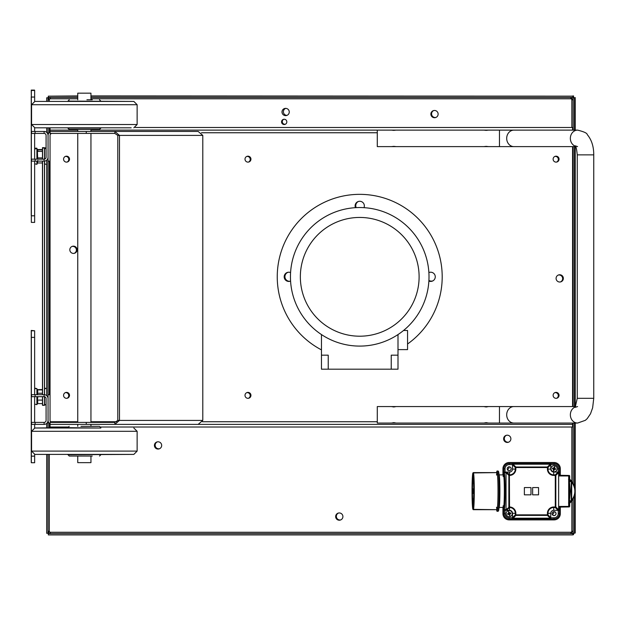 <?xml version="1.0" encoding="UTF-8"?>
<svg xmlns="http://www.w3.org/2000/svg" width="625" height="625" viewBox="0 0 625 625"><rect width="100%" height="100%" fill="white"/><g stroke="black" fill="none" stroke-linecap="round" stroke-linejoin="round"><path stroke-width="0.94" d="M282.078 111.258L282.078 112.727M282.078 120.305L282.078 123.477M65.297 392.656A2.969 2.969 0 0 1 67.047 398.273M65.297 156.453A2.969 2.969 0 0 1 67.047 162.078M246.734 392.656A2.969 2.969 0 0 1 248.484 398.273M246.734 156.453A2.969 2.969 0 0 1 248.484 162.078M554.844 156.453A2.969 2.969 0 0 1 556.594 162.078M554.844 392.656A2.969 2.969 0 0 1 556.594 398.273M286.828 121.891A2.641 2.641 0 0 1 282.867 124.172A2.641 2.641 0 0 1 282.867 119.602A2.641 2.641 0 0 1 286.828 121.891M508.852 466.883A1.812 1.812 0 0 1 507.398 469.414M553.719 511.75A1.812 1.812 0 0 1 552.266 514.273M438.133 114.094A3.625 3.625 0 0 1 434.508 117.727A3.625 3.625 0 0 1 430.875 114.094A3.625 3.625 0 0 1 434.508 110.469A3.625 3.625 0 0 1 438.133 114.094M510.883 438.812A3.625 3.625 0 0 1 507.258 442.438A3.625 3.625 0 0 1 503.625 438.812A3.625 3.625 0 0 1 507.258 435.188A3.625 3.625 0 0 1 510.883 438.812M161.672 445.422A3.625 3.625 0 0 1 158.039 449.055A3.625 3.625 0 0 1 154.414 445.422A3.625 3.625 0 0 1 158.039 441.797A3.625 3.625 0 0 1 161.672 445.422M342.906 516.578A3.625 3.625 0 0 1 339.273 520.211A3.625 3.625 0 0 1 335.648 516.578A3.625 3.625 0 0 1 339.273 512.953A3.625 3.625 0 0 1 342.906 516.578M557.156 280.953A3.625 3.625 0 0 1 558.281 275.055A3.625 3.625 0 0 1 560.43 281.945M70.898 252.352A3.625 3.625 0 0 1 72.023 246.453A3.625 3.625 0 0 1 74.172 253.344M289.258 111.992A3.625 3.625 0 0 1 285.633 115.625A3.625 3.625 0 0 1 282 111.992A3.625 3.625 0 0 1 285.633 108.367A3.625 3.625 0 0 1 289.258 111.992M573.164 499.008L573.164 533.258L574.484 533.258L574.484 495.984M574.484 486.414L574.484 423.062M574.484 406.562L574.484 146.617M574.484 130.125L574.484 97.805L573.164 97.805L573.164 130.125M572.836 533.586L48.32 533.586L48.32 534.906L572.836 534.906L572.836 533.586M570.695 533.203L571.164 533.586L571.164 532.266A2.641 2.641 0 0 1 571.844 531.578L573.164 531.578L572.781 531.117M573.023 531.188L571.844 531.578L571.844 500.969M571.844 127.484L571.844 99.484L573.164 99.484L572.781 99.945M50.383 533.445L49.992 532.266L571.164 532.266L570.766 533.445M47.992 454.398L47.992 533.258L46.672 533.258L46.672 454.398M47.992 428.008L47.992 421.188M47.992 397.883L47.992 157.938M47.992 134.633L47.992 127.812M47.992 101.422L47.992 97.805L46.672 97.805L46.672 101.422M48.375 531.117L47.992 531.578L49.305 531.578A2.641 2.641 0 0 1 49.992 532.266L49.992 533.586L50.453 533.203M49.305 454.398L49.305 531.578L48.125 531.188M50.453 97.867L49.992 97.477L49.992 98.797A2.641 2.641 0 0 1 49.305 99.484L47.992 99.484L48.375 99.945M46.672 127.812L46.672 132.383M46.672 160.188L46.672 395.633M46.672 423.438L46.672 428.008M77.75 96.156L48.32 96.156L48.32 97.477L77.75 97.477M90.945 97.477L572.836 97.477L572.836 96.156L90.945 96.156M48.125 99.875L49.305 99.484L49.305 101.422M77.75 98.797L49.992 98.797L50.383 97.617M573.023 99.875L571.844 99.484A2.641 2.641 0 0 1 571.164 98.797L571.164 97.477L570.695 97.867M573.164 146.617L573.164 406.562M573.164 423.062L573.164 483.383M570.766 97.617L571.164 98.797L90.945 98.797M285.328 124.266A2.641 2.641 0 0 1 283.773 119.281M508.695 442.141A3.625 3.625 0 0 1 506.547 435.25M340.719 519.914A3.625 3.625 0 0 1 338.57 513.023M159.484 448.75A3.625 3.625 0 0 1 157.336 441.867M286.906 115.391A3.625 3.625 0 0 1 285.75 108.367M435.945 117.43A3.625 3.625 0 0 1 433.797 110.539M573.898 97.805L575.219 97.578L575.164 99.477L574.484 99.719M574.484 99.25L575.219 99.25L575.219 130.125M574.484 530.891L575.219 531.352L575.219 491.477M575.219 490.922L575.219 423.062M575.219 406.562L575.219 146.617M574.484 531.352L575.219 531.352L575.219 533.023L574.484 533.023M571.523 96.156L573.57 95.93L573.57 97.25L572.836 97.25M90.945 95.93L571.898 96.156M49.055 96.156L51.102 96.156M77.75 95.93L50.727 96.156M573.164 99.492L572.578 99.25A2.641 2.641 0 0 1 571.898 98.57L571.523 97.477M571.453 533.586L571.898 532.039A2.641 2.641 0 0 1 572.578 531.352L572.875 531.219M47.406 97.805L48.727 97.578L48.867 99.648M47.992 99.25L48.727 99.25M48.727 531.344L48.727 533.023L47.992 533.023M49.016 99.617L48.016 99.711M48.727 531.352L48.016 531.352M49.055 533.586L50.367 533.359M571.508 533.219L573.57 533.359L573.57 534.68L572.836 534.68M290.586 281.078A4.617 4.617 0 0 1 284.273 277.727A4.617 4.617 0 0 1 290.586 272.562M355.469 207.68A4.617 4.617 0 0 1 358.82 201.367A4.617 4.617 0 0 1 363.992 207.68M428.875 272.562A4.617 4.617 0 0 1 435.18 275.914A4.617 4.617 0 0 1 428.875 281.078M359.727 346.094A69.273 69.273 0 0 0 419.727 242.18A69.273 69.273 0 0 0 299.734 242.18A69.273 69.273 0 0 0 359.727 346.094M359.727 336.203A59.383 59.383 0 0 0 411.156 247.133A59.383 59.383 0 0 0 308.305 247.133A59.383 59.383 0 0 0 359.727 336.203M398 349.617L407.562 349.617L407.562 330.484L403.539 330.484M391.234 355.164L398 355.164L398 369.188L391.234 369.188L391.234 355.164M321.461 355.164L328.227 355.164L328.227 369.188L321.461 369.188L321.461 334.57M391.234 369.188L328.227 369.188M398 334.57L398 355.164M407.562 344A82.469 82.469 0 0 0 372.938 195.414A82.469 82.469 0 0 0 321.461 349.875M398 349.875A82.469 82.469 0 0 0 398.492 349.617M50.094 131.945A3.961 3.961 0 0 0 48.062 135.398L48.062 161.133L50.047 161.133L50.047 135.398A1.977 1.977 0 0 1 52.023 133.422M50.094 131.445L50.094 133.422L114.836 133.422L117.797 135.398L119.477 135.398L114.836 131.445L50.047 131.445L50.047 131.969L50.047 130.125L77.75 130.125M114.836 133.422L114.836 131.445L198.148 131.445L202.797 135.398L202.797 420.422L198.148 424.383L114.836 424.383L114.836 422.398L50.094 422.398L50.047 427.016L68.031 427.016M178.367 131.445L172.43 131.445M52.023 422.398A1.977 1.977 0 0 1 50.047 420.422L50.047 394.688L48.062 394.688L48.062 420.422L48.062 398.648A3.961 3.961 0 0 0 44.109 394.688L31.57 394.688L31.57 396.672L35.109 396.672L35.109 394.688M50.094 423.883A3.961 3.961 0 0 1 48.062 420.422A3.961 3.961 0 0 1 44.109 424.383L35.109 424.383L35.109 422.398L31.57 422.398L31.57 424.383L35.109 424.383M117.797 135.398L117.797 420.422L119.477 420.422L119.477 135.398L202.797 135.398M202.797 420.422L119.477 420.422L114.836 424.383L86.258 424.383L86.258 422.398M114.836 422.398L117.797 420.422M50.094 424.383L86.258 424.383M90.945 99.773L90.945 93.172L77.75 93.172L77.75 99.773M90.945 456.047L90.945 462.648L77.75 462.648L77.75 456.047M98.719 129.461L69.18 129.461L67.859 128.141L100.844 128.141L99.523 129.461M92.266 99.773L86.906 99.773M67.859 101.094L133.836 101.422L34.867 101.422L67.859 101.422L69.18 99.773M131.195 127.812L34.867 127.812L31.57 124.516L137.133 124.516L133.836 127.812M92.266 456.047L69.18 456.047L92.266 456.047M80.953 426.359L99.523 426.359L80.953 426.359M69.18 426.359L67.859 427.68L99.25 428.008M100.844 428.008L34.867 428.008L67.859 427.68M67.859 454.727L133.836 454.398L34.867 454.398L67.859 454.398L69.18 456.047M99.25 454.398L67.859 454.398M486.148 130.383L488.461 130.125L483.844 130.125L486.148 130.383M486.148 146.359L483.852 146.617L488.461 146.609L486.148 146.359M486.148 406.977L483.852 406.562L488.461 406.57L486.148 406.977M486.148 422.648L488.461 423.055L483.852 423.062L486.148 422.648M393.781 130.383L396.094 130.125L391.477 130.125L393.781 130.383M393.781 146.359L391.484 146.617L396.094 146.609L393.781 146.359M393.781 406.977L391.484 406.562L396.094 406.57L393.781 406.977M393.781 422.648L396.094 423.055L391.484 423.062L393.781 422.648M391.484 406.562L377.289 406.562L377.289 423.062L391.484 423.062M575.672 406.562L513.938 406.562A8.25 7.234 90 0 0 506.695 414.812A8.25 7.234 90 0 0 513.938 423.062L488.445 423.062M577.258 398.32L577.258 154.867L593.75 154.867L593.75 398.32L577.258 398.32L575.18 407.359L577.594 406.562M377.289 130.125L377.289 146.617L391.484 146.617M356.203 207.633A4.617 4.617 0 0 1 358.523 201.437M290.055 281.266A4.617 4.617 0 0 1 285.008 277.562A4.617 4.617 0 0 1 288.289 272.234M432.836 280.891A4.617 4.617 0 0 1 428.914 280.406M563.352 278.383A3.625 3.625 0 0 1 557.906 281.531A3.625 3.625 0 0 1 557.906 275.242A3.625 3.625 0 0 1 563.352 278.383M77.094 249.781A3.625 3.625 0 0 1 71.648 252.93A3.625 3.625 0 0 1 71.648 246.641A3.625 3.625 0 0 1 77.094 249.781M50.047 161.133L50.047 394.688M50.047 127.812L50.047 130.125M100.672 427.016L572.578 427.016L572.578 424.383L114.836 424.383M553.117 395.352A2.969 2.969 0 0 1 557.57 392.781A2.969 2.969 0 0 1 557.57 397.922A2.969 2.969 0 0 1 553.117 395.352M553.117 159.148A2.969 2.969 0 0 1 557.57 156.578A2.969 2.969 0 0 1 557.57 161.727A2.969 2.969 0 0 1 553.117 159.148M245.008 395.352A2.969 2.969 0 0 1 249.461 392.781A2.969 2.969 0 0 1 249.461 397.922A2.969 2.969 0 0 1 245.008 395.352M245.008 159.148A2.969 2.969 0 0 1 249.461 156.578A2.969 2.969 0 0 1 249.461 161.727A2.969 2.969 0 0 1 245.008 159.148M63.57 395.352A2.969 2.969 0 0 1 68.023 392.781A2.969 2.969 0 0 1 68.023 397.922A2.969 2.969 0 0 1 63.57 395.352M63.57 159.148A2.969 2.969 0 0 1 68.023 156.578A2.969 2.969 0 0 1 68.023 161.727A2.969 2.969 0 0 1 63.57 159.148M135.273 127.484L572.578 127.484L572.578 130.125M572.578 146.617L572.578 406.562M572.578 423.062L572.578 424.383M90.945 130.125L577.594 130.125A8.25 7.234 -90 0 0 570.352 138.367A8.25 7.234 -90 0 0 575.477 146.258M35.109 422.398L44.109 422.398A1.977 1.977 0 0 0 46.086 420.422L46.086 398.648A1.977 1.977 0 0 0 44.109 396.672L35.109 396.672M44.109 424.383L44.109 422.398M44.109 396.672L44.109 394.688M35.109 133.422L31.57 133.422L31.57 131.445L35.109 131.445L35.109 133.422L44.109 133.422A1.977 1.977 0 0 1 46.086 135.398L46.086 157.172A1.977 1.977 0 0 1 44.109 159.156L44.109 161.133L31.57 161.133L31.57 159.156L35.109 159.156L35.109 161.133M35.109 131.445L44.109 131.445L44.109 133.422M44.109 159.156L35.109 159.156M44.109 131.445A3.961 3.961 0 0 1 48.062 135.398L48.062 157.172A3.961 3.961 0 0 1 44.109 161.133M509.203 466.789A1.977 1.977 0 0 1 511.18 468.766A1.977 1.977 0 0 1 509.203 470.742A1.977 1.977 0 0 1 507.219 468.766A1.977 1.977 0 0 1 509.203 466.789A1.977 1.977 0 0 0 507.484 469.758A1.977 1.977 0 0 0 510.914 469.758A1.977 1.977 0 0 0 509.203 466.789M554.062 511.648A1.977 1.977 0 0 1 556.047 513.633A1.977 1.977 0 0 1 554.062 515.609A1.977 1.977 0 0 1 552.086 513.633A1.977 1.977 0 0 1 554.062 511.648A1.977 1.977 0 0 0 552.352 514.617A1.977 1.977 0 0 0 555.781 514.617A1.977 1.977 0 0 0 554.062 511.648M559.32 475.297L569.352 475.469L559.32 475.297L559.344 472.562L558.688 472.062L553.734 472.062L557.977 472.062L553.734 472.062L553.734 474.867L555.289 474.867L558.086 472.07L558.625 472.617L558.633 509.672L559.344 509.672L559.344 507.094L569.352 506.922L568.68 506.438L568.688 475.469L569.352 475.469L559.32 475.297L559.344 472.727L558.625 472.617L555.828 475.414L555.828 506.984L558.625 509.781L558.633 472.727L559.344 472.727L559.344 468.766A5.281 5.281 0 0 0 554.062 463.484A5.281 5.281 0 0 1 559.344 468.766A5.281 5.281 0 0 0 554.062 463.484L513.164 463.484L513.164 464.195L550.109 464.195L550.109 463.484L509.203 463.484A5.281 5.281 0 0 0 503.922 468.766A5.281 5.281 0 0 1 509.203 463.484A5.281 5.281 0 0 0 503.922 468.766L503.922 472.781L506.047 472.727L503.922 472.727L503.922 468.766A5.281 5.281 0 0 1 509.203 463.484L509.203 464.609L512.5 464.609L509.203 464.609L509.203 463.484L513 463.484L512.5 464.148L512.5 469.094A2.969 2.969 0 0 1 509.531 472.062L504.578 472.062L503.922 472.727L503.922 468.766L503.922 472.453L506.711 472.062L509.531 474.867L509.531 472.062L505.047 472.062L509.531 472.062A2.969 2.969 0 0 0 512.5 469.094L512.5 464.852L512.5 469.094L515.305 469.094A5.773 5.773 0 0 1 509.531 474.867L509.531 472.062L506.602 472.07L506.047 472.727L506.047 509.672L506.047 472.727L506.602 472.07L509.398 474.867L509.531 506.984A6.312 6.312 0 0 1 515.844 513.297L515.844 514.852L547.422 514.852L547.422 513.297A6.312 6.312 0 0 1 553.734 506.984L555.289 506.984L555.289 475.414L553.734 475.414A6.312 6.312 0 0 1 547.422 469.094L547.422 467.539L515.844 467.539L515.844 469.094A6.312 6.312 0 0 1 509.531 475.414L509.531 475.414A6.312 6.312 0 0 0 515.844 469.094L515.844 467.539L512.508 464.742L512.5 469.094L515.305 469.094L515.305 467.539L515.305 469.094L515.844 469.094L515.305 469.094A5.773 5.773 0 0 1 509.531 474.867L509.531 475.414L509.398 474.867A0.656 0.469 135 0 0 508.859 475.414L506.062 472.617L508.859 475.414L508.859 506.984L508.859 475.414A0.656 0.469 -45 0 1 509.398 474.867L508.859 475.414L509.398 475.414L509.398 507.523L506.602 510.32L509.531 510.328A2.969 2.969 0 0 1 512.5 513.297L512.5 518.25L513 518.906L554.062 518.906A5.281 5.281 0 0 0 559.344 513.633A5.281 5.281 0 0 1 554.062 518.906A5.281 5.281 0 0 0 559.344 513.633L559.344 507.094L558.656 507.102L569.352 506.922L569.68 502.953L569.352 506.922L559.32 507.102M504.578 510.328L506.711 510.328L504.578 510.328L503.922 509.672L506.047 509.672L503.922 509.516L503.922 513.633A5.281 5.281 0 0 0 509.203 518.906L509.203 517.789L512.5 517.789L509.203 517.789L509.203 518.906A5.281 5.281 0 0 1 503.922 513.633A5.281 5.281 0 0 0 509.203 518.906L513.164 518.906L513.164 518.203L550.219 518.188L547.422 515.391L515.844 515.391L513.164 518.203L512.508 517.648L515.305 514.852L515.305 513.297L512.5 513.297L512.5 517.789L512.5 513.297A2.969 2.969 0 0 0 509.531 510.328L505.047 510.328L509.531 510.328L509.531 507.523A5.773 5.773 0 0 1 515.305 513.297L512.5 513.297L512.5 518.25L513 518.906L512.5 518.25M558.688 472.062L559.344 472.562L558.688 472.062L553.734 472.062L553.734 474.867A5.773 5.773 0 0 1 547.961 469.094L550.766 469.094L550.766 464.148L550.266 463.484L550.109 464.195L513.047 464.203L515.844 467L547.422 467L550.219 464.203L550.758 464.742L547.961 467.539L547.961 469.094L550.766 469.094L550.766 464.609L550.766 469.094A2.969 2.969 0 0 0 553.734 472.062A2.969 2.969 0 0 1 550.766 469.094L550.766 464.148L550.266 463.484L550.766 464.148M550.766 518.25L550.266 518.906L550.766 518.25L550.766 513.297L547.961 513.297L547.961 514.852L550.758 517.648L550.109 518.906L550.766 518.25L550.766 513.297L550.766 517.539L550.766 513.297L547.961 513.297A5.773 5.773 0 0 1 553.734 507.523L553.734 510.328L558.688 510.328L559.344 509.828L558.633 509.672L558.086 510.32L555.289 507.523L553.734 507.523L553.734 510.328L558.219 510.328L553.734 510.328A2.969 2.969 0 0 0 550.766 513.297A2.969 2.969 0 0 1 553.734 510.328L558.688 510.328L559.344 509.828L558.688 510.328M550.266 463.484L554.062 463.484L550.109 463.484L554.062 463.484L554.062 464.609L550.766 464.609L554.062 464.609A4.156 4.156 0 0 1 558.219 468.766L558.219 472.062L558.219 468.766L559.344 468.766L558.219 468.766A4.156 4.156 0 0 0 554.062 464.609L554.062 463.484A5.281 5.281 0 0 1 559.344 468.766L559.344 472.562M559.344 509.828L559.344 513.633L559.344 509.672L559.344 513.633L558.219 513.633L558.219 510.328L558.219 513.633A4.156 4.156 0 0 1 554.062 517.789L550.766 517.789L554.062 517.789L554.062 518.906L554.062 517.789A4.156 4.156 0 0 0 558.219 513.633L559.344 513.633A5.281 5.281 0 0 1 554.062 518.906L550.266 518.906M509.203 517.789A4.156 4.156 0 0 1 505.047 513.633L505.047 510.328L505.047 513.633L503.922 513.633L505.047 513.633A4.156 4.156 0 0 0 509.203 517.789M505.047 472.062L505.047 468.766A4.156 4.156 0 0 1 509.203 464.609A4.156 4.156 0 0 0 505.047 468.766L503.922 468.766L505.047 468.766L505.047 472.062M506.047 509.672L509.398 506.984L506.047 509.672M513 518.906L550.109 518.906L550.109 518.203L513.164 518.203L513.164 518.906L509.203 518.906A5.281 5.281 0 0 1 503.922 513.633L503.922 509.945M506.711 510.328L509.531 510.328L509.398 507.523A0.656 0.469 -135 0 1 508.859 506.984A0.656 0.469 45 0 0 509.398 507.523L506.602 510.32L506.062 509.781L506.711 510.328M538.562 487.57L538.562 494.828L532.625 494.828L532.625 487.57L538.562 487.57L538.562 494.828L538.562 487.57L532.625 487.57L532.625 494.828L538.562 494.828L532.625 494.828L532.625 487.57L538.562 487.57L538.562 494.828L532.625 494.828L532.625 487.57L538.562 487.57M530.977 487.57L530.977 494.828L524.375 494.828L524.375 487.57L530.977 487.57L530.977 494.828L530.977 487.57L524.375 487.57L524.375 494.828L530.977 494.828L524.375 494.828L524.375 487.57L530.977 487.57L530.977 494.828L524.375 494.828L524.375 487.57L530.977 487.57M547.422 467L515.844 467L515.844 467.539L547.422 467.539L547.422 467A0.656 0.469 45 0 1 547.961 467.539L547.422 467.539L547.422 469.094L547.961 469.094L547.961 467.539L550.758 464.742L550.219 464.203L547.422 467L547.961 467.539A0.656 0.469 -135 0 0 547.422 467M547.961 469.094L547.422 469.094A6.312 6.312 0 0 0 553.734 475.414L553.734 474.867A5.773 5.773 0 0 1 547.961 469.094M553.734 475.414L555.289 475.414L555.289 474.867L553.734 474.867L553.734 475.414M509.531 506.984L509.531 507.523A5.773 5.773 0 0 1 515.305 513.297L515.844 513.297A6.312 6.312 0 0 0 509.531 506.984M555.289 475.414L555.289 506.984L555.828 506.984L555.828 475.414L555.289 475.414L558.625 472.617L558.086 472.07L555.289 474.867A0.656 0.469 45 0 1 555.828 475.414A0.656 0.469 -135 0 0 555.289 474.867L555.289 475.414M515.305 513.297L515.305 514.852L515.844 514.852L515.844 513.297L515.305 513.297M553.734 507.523L555.289 507.523L555.289 506.984L553.734 506.984L553.734 507.523L553.734 506.984A6.312 6.312 0 0 0 547.422 513.297L547.961 513.297A5.773 5.773 0 0 1 553.734 507.523M515.844 515.391L547.422 515.391L547.422 514.852L515.844 514.852L515.844 515.391A0.656 0.469 -135 0 1 515.305 514.852L512.508 517.648L513.047 518.188L515.844 515.391L515.305 514.852A0.656 0.469 45 0 0 515.844 515.391M547.422 513.297L547.422 514.852L547.961 514.852L547.961 513.297L547.422 513.297M550.219 518.188L550.758 517.648L547.961 514.852A0.656 0.469 135 0 1 547.422 515.391L550.219 518.188M547.961 514.852L547.422 515.391A0.656 0.469 -45 0 0 547.961 514.852M558.086 510.32L558.625 509.781L555.828 506.984A0.656 0.469 135 0 1 555.289 507.523L558.086 510.32M555.289 507.523A0.656 0.469 -45 0 0 555.828 506.984L555.289 507.523M512.5 464.148L512.5 464.852L513.164 464.195L513.164 463.484L509.203 463.484L513 463.484L512.5 464.148L513 463.484M513.047 464.203L512.508 464.742L515.305 467.539A0.656 0.469 -45 0 1 515.844 467L513.047 464.203M515.844 467A0.656 0.469 135 0 0 515.305 467.539L515.844 467M503.922 472.453L504.578 472.062M473.391 488.844L473.391 493.461L473.859 493.461L473.391 493.461L473.391 488.844A0.859 0.859 90 0 0 472.531 489.695L472.531 492.602A0.859 0.859 90 0 0 473.391 493.461A0.859 0.859 -90 0 1 472.531 492.602L472.531 489.695A0.859 0.859 -90 0 1 473.391 488.844L473.391 493.461L473.391 488.844L473.859 488.844L472.688 489.195L472.453 491.148L472.609 492.969L473.391 493.461M473.508 500.125A0.992 0.992 90 0 0 473.711 500.719A0.992 0.992 -90 0 1 473.508 500.125L473.508 498.805L473.508 500.125M473.789 498.117A0.992 0.992 90 0 0 473.508 498.805L473.508 498.805A0.992 0.992 -90 0 1 473.789 498.117L473.711 500.727M473.508 483.492A0.992 0.992 90 0 0 473.789 484.18A0.992 0.992 -90 0 1 473.508 483.492L473.508 482.172L473.508 483.492M473.711 481.578A0.992 0.992 90 0 0 473.508 482.172L473.508 482.172A0.992 0.992 -90 0 1 473.711 481.578L473.789 484.188M473.148 507.594L472.992 507.875A16.727 0.875 -90 0 0 473.867 491.148A16.727 0.875 -90 0 0 472.992 474.422L473.148 474.703M473.195 507.383A16.398 0.859 90 0 1 472.461 491.438A16.398 0.859 90 0 0 473.195 507.383M472.461 490.859A16.398 0.859 90 0 1 473.195 474.914A16.398 0.859 90 0 0 472.461 490.859M504.156 472.742A18.406 0.961 90 0 1 505.117 491.148A18.406 0.961 90 0 1 504.156 509.555L505.477 509.555L504.156 509.555A18.406 0.961 -90 0 0 505.117 491.148A18.406 0.961 -90 0 0 504.156 472.742A0.656 0.656 90 0 0 503.492 473.398A17.75 0.93 90 0 1 504.422 491.148A17.75 0.93 90 0 1 503.492 508.898A0.656 0.656 90 0 0 504.156 509.555A0.656 0.656 -90 0 1 503.492 508.898A17.75 0.93 90 0 1 503.125 507.414A17.75 0.93 90 0 0 504.406 494.781A17.75 0.93 90 0 0 503.492 473.398A0.656 0.656 -90 0 1 504.156 472.742L505.477 472.742L503.633 472.969L503.117 474.883A17.75 0.93 90 0 1 503.492 473.398A17.75 0.93 90 0 0 503.125 474.883M499.039 474.883A16.266 0.852 90 0 1 499.891 491.148A16.266 0.852 90 0 1 499.039 507.414M499.164 507.414L503.492 507.414A16.266 0.852 -90 0 0 504.344 491.148A16.266 0.852 -90 0 0 503.492 474.883L499.164 474.883L503.492 474.883A16.266 0.852 -90 0 0 503.125 476.484A16.266 0.852 -90 0 1 504.328 487.547A16.266 0.852 -90 0 1 503.492 507.414L499.164 507.414M498.406 511L499.289 506.68A16.266 0.852 -90 0 0 499.891 491.148A16.266 0.852 -90 0 0 499.289 475.617L498.711 472.195A19.852 1.039 90 0 1 499.445 491.148A19.852 1.039 90 0 1 498.711 510.102A19.852 1.039 90 0 1 498.406 511A19.852 1.039 -90 0 0 498.711 510.102A19.852 1.039 -90 0 0 499.445 491.148A19.852 1.039 -90 0 0 498.711 472.195A19.852 1.039 -90 0 0 498.406 471.297A19.852 1.039 90 0 1 498.711 472.195L498.078 471.023A20.125 1.055 90 0 1 499.133 491.148A20.125 1.055 90 0 1 498.078 511.273A20.125 1.055 -90 0 0 499.133 491.148A20.125 1.055 -90 0 0 498.078 471.023L497.039 471.023A20.125 1.055 90 0 1 498.094 491.148A20.125 1.055 90 0 1 497.039 511.273L498.078 511.273L497.039 511.273A20.125 1.055 90 0 1 496.633 509.688A20.125 1.055 90 0 0 498.07 495.141A20.125 1.055 90 0 0 497.039 471.023L498.078 471.023M472.227 489.172L472.039 489.367A18.211 0.953 90 0 1 472.992 472.938L473.32 472.609A18.539 0.969 90 0 1 474.289 491.148A18.539 0.969 90 0 1 473.32 509.688L497.039 509.688A18.539 0.969 -90 0 0 498.008 491.148A18.539 0.969 -90 0 0 497.039 472.609L472.992 472.938A18.211 0.953 90 0 1 473.945 491.148A18.211 0.953 90 0 1 472.992 509.359L473.32 509.688A18.539 0.969 -90 0 0 474.289 491.148A18.539 0.969 -90 0 0 473.32 472.609L497.039 472.609A18.539 0.969 -90 0 0 496.555 475.078A18.539 0.969 -90 0 1 497.977 486.367A18.539 0.969 -90 0 1 497.039 509.688L472.992 509.359A18.211 0.953 90 0 1 472.039 492.93L472.227 493.125M496.555 507.219A18.539 0.969 -90 0 0 497.039 509.688A18.539 0.969 -90 0 1 496.555 507.219M496.633 472.609A20.125 1.055 90 0 1 497.039 471.023A20.125 1.055 90 0 0 496.633 472.609M503.125 505.82A16.266 0.852 -90 0 0 503.492 507.414A16.266 0.852 -90 0 1 503.125 505.82M473.133 474.695L472.992 474.422A16.727 0.875 -90 0 0 472.117 491.148A16.727 0.875 -90 0 0 472.992 507.875L473.133 507.609M472.039 489.367L472.039 492.93C472.102 504.07 472.523 509.656 473.32 509.688M472.992 507.875A16.727 0.875 -90 0 0 473.75 482.789A16.727 0.875 -90 0 0 472.234 482.789A16.727 0.875 -90 0 0 472.992 507.875M568.961 479.281L569.633 478.625L569.344 475.828L569.305 478.625L568.664 479.281L569.305 478.625L569.055 503.773L569.633 503.773L569.633 502.961L569.633 503.773L568.727 503.109L569.383 503.773L569.055 478.625L569.633 478.625L568.977 479.945M569.68 479.437L569.68 475.953L568.688 475.469L569.008 506.438L558.641 506.438L558.641 475.953L568.68 475.953L558.641 475.953L558.656 475.297L568.688 475.469L558.656 475.297L558.641 506.438L569.008 506.594L569.352 475.469L569.68 479.437L569.68 475.805L569.008 475.805L568.688 506.922L569.68 506.438L569.68 502.953M558.641 506.438L558.656 507.102L558.641 506.438M569.062 479.273L569.633 478.625L569.492 479.43M569.062 503.117L569.633 503.773L568.961 503.109M569.305 503.773L568.664 503.109L569.305 503.773M569.383 478.625L568.727 479.281L569.383 478.625M569.055 478.625L569.055 503.773M568.977 502.453L569.633 503.773L569.492 502.969M569.125 479.906L570.336 491.195L569.398 501.289L570.336 491.195L569.398 481.102L568.523 479.391M569.055 479.406L569.742 479.445A0.656 0.656 0 0 1 570.148 479.617L571.758 481.313A0.656 0.656 0 0 0 571.758 481.313L573.906 484.883L575.219 491.195L574.328 496.445L571.766 501.078L574.336 496.438L575.219 491.195L574.336 485.961L571.758 481.313A15.648 15.602 -90 0 0 570.148 479.617L571.383 481.156A15.633 15.633 90 0 1 571.781 481.648C576.164 488.016 576.164 494.383 571.781 500.742A15.633 15.633 90 0 1 571.383 501.242L570.148 502.781A15.648 15.602 -90 0 0 571.758 501.078L570.148 502.781A0.656 0.656 90 0 1 569.742 502.953L569.055 502.992L569.742 502.953A0.656 0.656 -90 0 0 570.148 502.781L569.766 502.891A0.922 0.781 52.6 0 0 569.844 502.852A0.938 0.789 52 0 0 569.938 502.781L571.383 501.242A15.633 15.633 -90 0 0 571.781 500.742C576.156 494.383 576.156 488.016 571.781 481.648L571.703 482.055C575.906 488.148 575.906 494.242 571.703 500.344L571.703 482.055C575.906 488.148 575.906 494.242 571.703 500.344L571.781 500.742L571.242 500.344A14.977 14.977 90 0 1 570.859 500.812L569.469 500.898L571.383 501.242A0.656 0.641 -143 0 1 570.914 501.461L569.078 502.977L570.914 501.461A0.656 0.641 37 0 0 571.383 501.242L570.859 500.812L570.914 501.461L570.859 500.812A14.977 14.977 90 0 0 571.242 500.344L571.781 500.742L571.242 500.344L571.703 500.344L571.703 482.055L571.242 482.055L571.242 500.344L571.242 482.055L571.781 481.648A15.633 15.633 -90 0 0 571.383 481.156L570.859 481.578A14.977 14.977 90 0 1 571.242 482.055L571.781 481.648L571.242 482.055A14.977 14.977 90 0 0 570.859 481.578L571.383 481.156L570.148 479.617A0.656 0.656 -90 0 0 569.742 479.445L569.055 479.406L569.938 479.617A0.938 0.789 128 0 0 569.844 479.547A0.922 0.781 127.4 0 0 569.75 479.492L569.078 479.414L570.914 480.938L569.336 480.836L570.914 480.938A0.656 0.641 -37 0 1 571.383 481.156A0.656 0.641 143 0 0 570.914 480.938L570.859 481.578L570.914 480.938L569.078 479.414L569.742 479.445A0.656 0.656 90 0 1 570.148 479.617L573.242 483.523L574.328 485.953L575.219 491.195L573.906 497.516L570.148 502.781A0.656 0.656 0 0 1 569.742 502.953L569.055 502.992M569.055 480.813L570.164 491.195L569.055 501.586L569.055 480.813M569.055 502.492L569.398 501.289L569.055 502.492M569.055 480.57L570.203 491.195L569.055 501.82L570.203 491.195L569.055 480.57M569.469 481.492L570.859 481.578L569.469 481.492M569.336 501.555L570.914 501.461L569.336 501.555M568.523 503.008L569.391 501.312A0.656 0.602 -166.8 0 0 569.398 501.289L569.398 501.289A0.656 0.602 13.2 0 1 569.391 501.312L569.391 501.336A0.656 0.656 0 0 0 569.398 501.289L570.336 491.195L569.398 481.109A0.656 0.602 -13.2 0 0 569.391 481.055L569.391 481.055M569.391 481.078A0.656 0.602 166.8 0 1 569.398 481.102L569.398 481.109A0.656 0.656 0 0 0 569.391 481.078L569.125 479.891M554.062 515.547A1.914 1.914 0 0 1 552.156 513.633A1.914 1.914 0 0 1 554.062 511.719A1.914 1.914 0 0 1 555.977 513.633A1.914 1.914 0 0 1 554.062 515.547M509.203 470.68A1.914 1.914 0 0 1 507.289 468.766A1.914 1.914 0 0 1 509.203 466.852A1.914 1.914 0 0 1 511.117 468.766A1.914 1.914 0 0 1 509.203 470.68M502.938 474.883L502.938 468.766A6.266 6.266 0 0 1 509.203 462.5A6.266 6.266 0 0 0 502.938 468.766M502.938 507.414L502.938 513.633A6.266 6.266 0 0 0 509.203 519.898L554.062 519.898A6.266 6.266 0 0 0 560.336 513.633L560.336 507.078L560.336 513.633A6.266 6.266 0 0 1 554.062 519.898L509.203 519.898A6.266 6.266 0 0 1 502.938 513.633L502.938 507.414L502.938 513.633M560.336 475.312L560.336 468.766A6.266 6.266 0 0 0 554.062 462.5L509.203 462.5L554.062 462.5A6.266 6.266 0 0 1 560.336 468.766L560.336 475.312M503.922 468.766A5.281 5.281 0 0 1 509.203 463.484A5.281 5.281 0 0 0 503.922 468.766M554.062 463.484A5.281 5.281 0 0 1 559.344 468.766A5.281 5.281 0 0 0 554.062 463.484M559.344 513.633A5.281 5.281 0 0 1 554.062 518.906A5.281 5.281 0 0 0 559.344 513.633M509.203 518.906A5.281 5.281 0 0 1 503.922 513.633A5.281 5.281 0 0 0 509.203 518.906M560.336 507.078L560.336 513.633L560.336 507.078M509.203 462.5L554.062 462.5L509.203 462.5M509.203 466.852A1.914 1.914 0 0 1 510.859 469.719A1.914 1.914 0 0 1 507.547 469.719A1.914 1.914 0 0 1 509.203 466.852M554.062 511.719A1.914 1.914 0 0 1 555.727 514.586A1.914 1.914 0 0 1 552.406 514.586A1.914 1.914 0 0 1 554.062 511.719M553.328 471.742A3.07 3.07 0 0 1 551.086 468.031A3.07 3.07 0 0 1 554.805 465.789A3.07 3.07 0 0 0 551.086 468.031A3.07 3.07 0 0 0 553.328 471.742L553.672 470.352A7.406 0.695 -166.1 0 1 553.43 470.289L553.109 468.797L552.422 468.617A7.398 0.648 -76.1 0 1 552.539 468.133L554.039 467.805L554.219 467.117A7.406 0.695 13.9 0 1 554.461 467.18L554.805 465.789L554.461 467.18A7.406 0.695 13.9 0 1 554.695 467.242L555.023 468.734L555.711 468.914A7.398 0.648 103.9 0 1 555.594 469.398L554.898 469.234L553.914 470.406A7.406 0.695 -166.1 0 1 553.672 470.352L553.328 471.742A3.07 3.07 0 0 0 557.047 469.5A3.07 3.07 0 0 0 554.805 465.789A3.07 3.07 0 0 1 557.047 469.5A3.07 3.07 0 0 1 553.328 471.742M555.594 469.398L555.711 468.914A7.398 0.648 103.9 0 1 555.594 469.398A7.539 0.656 -166.1 0 1 554.898 469.234L555.594 469.398M554.094 469.727L554.93 469.133A0.773 0.773 0 0 0 553.984 469.695L554.094 469.727A7.539 0.656 103.9 0 1 553.914 470.406L554.094 469.727M553.43 470.289L553.914 470.406A7.398 0.648 -166.1 0 1 553.43 470.289A7.539 0.656 -76.1 0 1 553.594 469.602L553.43 470.289M553.109 468.797L553.703 469.625A0.773 0.773 0 0 0 553.133 468.687L553.109 468.797A7.539 0.656 -166.1 0 1 552.422 468.617L553.109 468.797M552.539 468.133L552.422 468.617A7.398 0.648 -76.1 0 1 552.539 468.133A7.539 0.656 13.9 0 1 553.234 468.289L552.539 468.133M554.039 467.805L553.203 468.398A0.773 0.773 0 0 0 554.141 467.836L554.039 467.805A7.539 0.656 -76.1 0 1 554.219 467.117L554.039 467.805M554.695 467.242L554.219 467.117A7.398 0.648 13.9 0 1 554.695 467.242A7.539 0.656 103.9 0 1 554.539 467.93L554.695 467.242M555.023 468.734L554.43 467.906A0.773 0.773 0 0 0 555 468.844L555.023 468.734A7.539 0.656 13.9 0 1 555.711 468.914L555.023 468.734M555.516 469.281L555 468.844A0.773 0.773 0 0 1 554.43 467.906L554.578 467.312L554.141 467.836A0.773 0.773 0 0 1 553.203 468.398L552.609 468.25L553.133 468.687A0.773 0.773 0 0 1 553.703 469.625L553.555 470.219L553.984 469.695A0.773 0.773 0 0 1 554.93 469.133L555.516 469.281M510.039 516.578A3.07 3.07 0 0 1 506.25 514.461A3.07 3.07 0 0 1 508.367 510.68A3.07 3.07 0 0 0 506.25 514.461A3.07 3.07 0 0 0 510.039 516.578L509.648 515.203A7.406 0.695 164.2 0 1 509.406 515.266L509.203 514.586L507.695 514.312A7.398 0.648 -105.8 0 1 507.562 513.836L508.703 512.812L508.516 512.125A7.406 0.695 -15.8 0 1 508.758 512.055L508.367 510.68L508.758 512.055A7.406 0.695 -15.8 0 1 508.992 511.992L509.195 512.672L510.703 512.945A7.398 0.648 74.2 0 1 510.844 513.422L509.703 514.445L509.883 515.133A7.406 0.695 164.2 0 1 509.648 515.203L510.039 516.578A3.07 3.07 0 0 0 512.156 512.797A3.07 3.07 0 0 0 508.367 510.68A3.07 3.07 0 0 1 512.156 512.797A3.07 3.07 0 0 1 510.039 516.578M510.844 513.422L510.703 512.945A7.398 0.648 74.2 0 1 510.844 513.422A7.539 0.656 164.2 0 1 510.164 513.625L510.844 513.422M509.703 514.445L510.133 513.523A0.773 0.773 0 0 0 509.594 514.477L509.703 514.445A7.539 0.656 74.2 0 1 509.883 515.133L509.703 514.445M509.406 515.266L509.883 515.133A7.398 0.648 164.2 0 1 509.406 515.266A7.539 0.656 -105.8 0 1 509.203 514.586L509.406 515.266M508.383 514.133L509.312 514.562A0.773 0.773 0 0 0 508.352 514.023L508.383 514.133A7.539 0.656 164.2 0 1 507.695 514.312L508.383 514.133M507.562 513.836L507.695 514.312A7.398 0.648 -105.8 0 1 507.562 513.836A7.539 0.656 -15.8 0 1 508.242 513.633L507.562 513.836M508.703 512.812L508.273 513.734A0.773 0.773 0 0 0 508.805 512.781L508.703 512.812A7.539 0.656 -105.8 0 1 508.516 512.125L508.703 512.812M508.992 511.992L508.516 512.125A7.398 0.648 -15.8 0 1 508.992 511.992A7.539 0.656 74.2 0 1 509.195 512.672L508.992 511.992M510.023 513.133L509.094 512.703A0.773 0.773 0 0 0 510.047 513.234L510.023 513.133A7.539 0.656 -15.8 0 1 510.703 512.945L510.023 513.133M510.719 513.352L510.047 513.234A0.773 0.773 0 0 1 509.094 512.703L508.93 512.109L508.805 512.781A0.773 0.773 0 0 1 508.273 513.734L507.688 513.906L508.352 514.023A0.773 0.773 0 0 1 509.312 514.562L509.477 515.148L509.594 514.477A0.773 0.773 0 0 1 510.133 513.523L510.719 513.352M34.547 330.781L31.25 330.43L31.25 462.383M42.469 390.562L42.219 389.555L37.32 389.617L36.812 388.703M31.344 215.453L31.344 222.047M34.547 90.445L31.25 90.094L34.547 90.094M31.25 90.094L31.344 96.695M31.25 215.453L31.25 96.695M42.469 150.273L42.219 149.531L42.469 150.273M37.445 149.531L42.219 149.531M42.469 159.156L42.469 147.844L44.445 147.844L42.469 147.68L44.445 147.68L44.445 159.125M34.641 462.734L31.344 462.734L34.641 462.734L34.641 456.141L31.344 456.141L31.344 462.734M31.344 337.383L34.641 337.383L34.641 330.781L31.344 330.781L31.344 456.141M34.641 337.383L34.641 394.688M34.641 396.672L34.641 422.398M34.641 424.383L34.641 428.016M34.641 454.391L34.641 456.141M42.469 394.602L42.469 392.578M42.469 400.797L42.469 398.734M42.312 400.094L37.391 400.094L37.82 401.852L37.391 403.617L42.312 403.617M37.664 394.688L37.391 393.242L42.312 393.242M37.391 400.094L37.82 396.664M37.391 393.242L37.82 391.57L37.391 389.906L42.312 389.906M36.906 394.688L36.906 388.867L37.391 389.906M34.641 215.805L31.344 215.805L31.344 222.398L34.641 222.398L34.641 161.133M34.641 101.43L34.641 90.445L31.344 90.445L34.641 90.445M34.641 159.156L34.641 133.422M34.641 131.445L34.641 127.805M31.344 90.445L31.344 97.047L34.641 97.047M31.344 215.805L31.344 97.047M42.562 162.219L42.312 162.961L42.469 161.961M42.469 158.914L42.469 156.617M42.469 152.672L42.312 149.883L37.539 149.883M37.703 159.156L37.391 151.375L37.82 150.625L37.391 149.883M37.391 151.375L42.312 151.375M37.391 157.914L42.312 157.914M42.312 162.961L37.391 162.961L37.82 160.438M42.562 396.672L42.562 405.336L44.539 405.336L44.539 396.719M44.539 394.711L44.539 161.109M44.539 159.102L44.539 148.031L42.562 148.031L42.562 159.156M42.562 394.688L42.562 161.133M42.469 396.672L42.469 405.156L44.445 405.156L44.445 396.695M44.445 394.703L44.445 161.117M42.469 394.688L42.469 161.133M571.844 481.422L571.844 427.016M49.305 127.812L49.305 132.516M49.305 161.133L49.305 394.688M49.305 423.305L49.305 428.008M571.898 98.57L571.055 98.57M571.336 532.039L571.898 532.039M572.578 99.766L572.578 99.25M86.258 131.445L86.258 133.422M133.836 101.422L137.133 104.719L31.57 104.719L34.867 101.422M133.836 428.008L137.133 431.305L31.57 431.305L34.867 428.008M137.133 431.305L137.133 451.102L31.57 451.102L34.867 454.398M513.938 406.562L499.461 406.562L499.461 423.062M575.477 406.922A8.25 7.234 90 0 0 570.438 416.031A8.25 7.234 90 0 0 577.594 423.062L513.938 423.062M506.695 138.367A8.25 7.234 -90 0 1 513.938 130.125L499.461 130.125L499.461 146.617L513.938 146.617A8.25 7.234 -90 0 1 506.695 138.367M50.547 421.742L77.75 421.742M90.945 421.742L116.906 421.742M202.445 421.742L377.289 421.742M377.289 132.758L201.477 132.758M37.609 149.883L36.812 148.367M36.906 396.672L36.906 404.648L34.641 404.148M37.75 150.336L36.906 148.531L36.906 159.156M36.906 161.133L36.906 164.312L34.641 163.812M90.945 426.359L90.945 424.383M90.945 422.398L90.945 133.422M90.945 131.445L90.945 129.461M77.75 426.359L77.75 424.383M77.75 422.398L77.75 133.422M77.75 131.445L77.75 129.461M100.844 101.094L99.523 99.773M31.57 104.719L31.57 124.516M137.133 104.719L137.133 124.516M100.844 427.68L99.523 426.359M31.57 431.305L31.57 451.102M137.133 451.102L133.836 454.398M100.844 454.727L99.523 456.047M499.461 406.562L488.445 406.562M483.852 406.562L396.078 406.562M483.852 423.062L396.078 423.062M577.594 423.062L585.375 420.312L587.211 418.641L590.508 413.781L592.625 407.859L593.75 398.32M593.75 154.867C593.781 146.57 591.617 139.805 587.242 134.578C587.195 133.188 583.984 131.695 577.594 130.125M577.258 154.867C576.648 149.031 575.961 146.016 575.18 145.82L577.594 146.617M513.938 146.617L575.672 146.617M396.078 146.617L483.852 146.617M488.445 146.617L499.461 146.617M473.312 474.75L473.867 491.469L473.312 507.547M473.32 472.609C472.523 472.641 472.102 478.227 472.039 489.352M504.156 509.555L503.469 509.102L503.117 507.414M472.125 493.125L472.125 489.172M46.672 388.438L44.539 388.555M36.812 388.516L34.641 388.555M46.086 147.586L44.539 148.219M36.812 148.18L34.641 148.219M46.086 405.281L44.539 404.148M46.672 388.648L45.375 388.234L44.539 389.367M36.906 388.867L35.477 388.234L34.641 389.367M37.391 403.617L36.906 404.648M46.086 147.898L44.539 149.031M46.672 164.531L44.539 163.812M36.906 148.531L34.641 149.031M37.539 162.961L36.906 164.312"/></g></svg>
